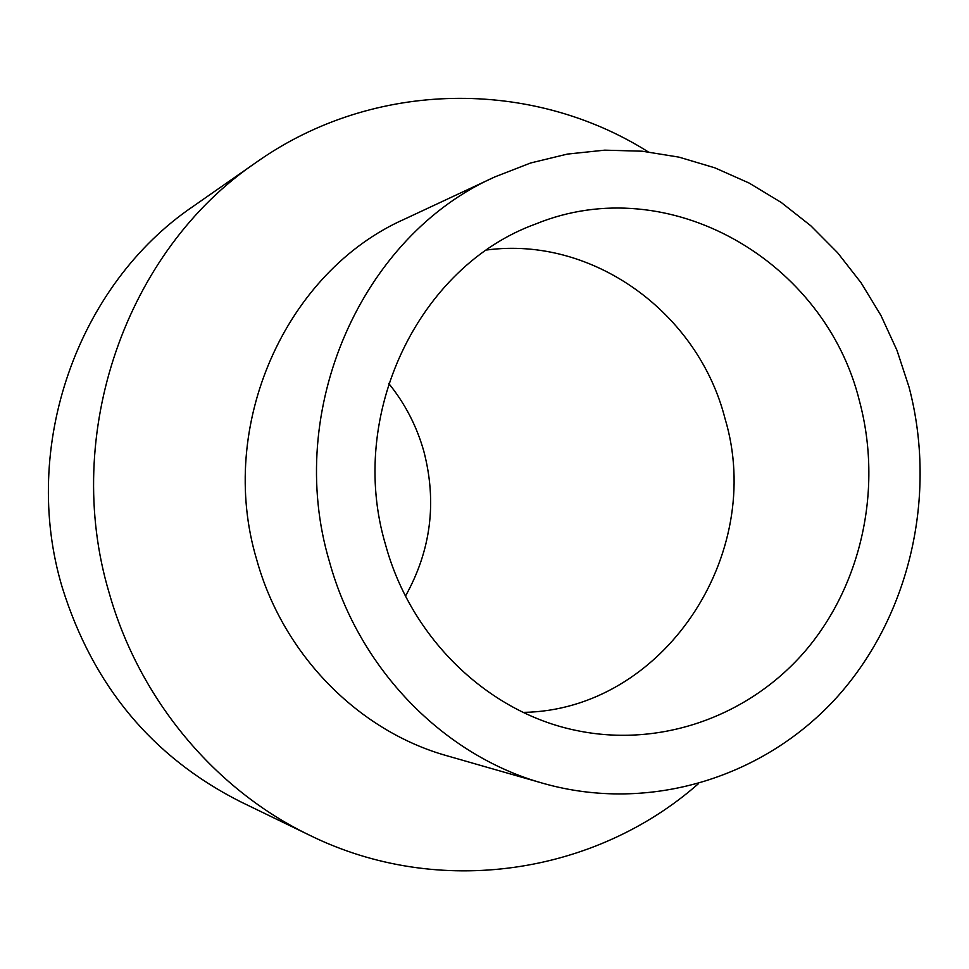 <?xml version="1.0" encoding="UTF-8"?>
<svg xmlns="http://www.w3.org/2000/svg" width="969" height="969" viewBox="0 0 969 969"><rect width="100%" height="100%" fill="white"/><g stroke="black" fill="none" stroke-linecap="round" stroke-linejoin="round"><path stroke-width="1.45" d="M698.177 783.921C595.123 874.474 438.836 898.832 309.765 835.302C215.3 789.989 139.451 699.86 109.255 593.21C61.459 433.858 126.418 249.978 256.519 162.174C373.986 79.143 532.163 78.622 648.176 151.842M309.765 835.302L240.469 801.714C152.327 757.152 92.915 685.725 62.246 587.444C19.949 446.854 77.423 284.595 193.352 206.24L256.519 162.174M543.1 783.34L447.242 755.856C358.554 731.135 283.009 654.753 256.737 559.791C216.45 425.912 285.492 271.708 404.776 219.018L495.123 176.794L530.624 162.986L567.362 154.083L604.729 150.159L642.144 151.2L679.027 157.148L714.843 167.831L749.073 183.032L781.232 202.473L810.871 225.825L837.604 252.727L861.053 282.754L880.942 315.47L896.991 350.378L909.007 386.994C937.447 494.65 910.351 614.94 837.725 696.36C764.941 777.404 649.69 813.56 543.1 783.34C443.996 755.759 359.087 669.47 329.496 561.863C284.099 410.129 361.776 235.54 495.123 176.794M486.692 249.99C592.822 235.867 698.08 312.745 725.006 418.535C766.031 554.607 663.062 710.277 523.272 712.385M859.685 401.881C882.432 487.613 862.204 583.265 806.365 649.702C750.321 715.837 661.052 748.395 575.925 730.384C488.219 712.385 411.135 638.704 385.601 544.941C346.72 415.132 418.584 266.136 535.857 223.936C668.658 169.611 825.479 260.697 859.685 401.881M388.702 383.409C405.078 403.625 416.803 426.299 423.865 451.421C437.08 502.172 430.963 550.368 405.514 596.032"/></g></svg>
